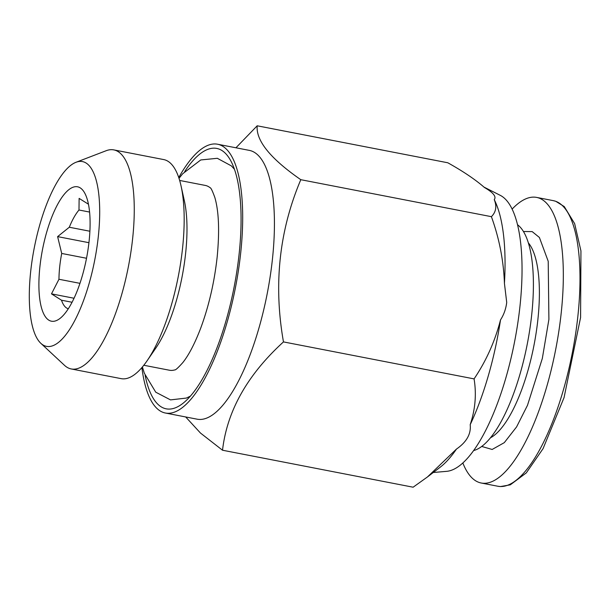 <?xml version="1.0" encoding="UTF-8"?>
<svg xmlns="http://www.w3.org/2000/svg" width="613" height="613" viewBox="0 0 613 613"><rect width="100%" height="100%" fill="white"/><g stroke="black" fill="none" stroke-linecap="round" stroke-linejoin="round"><path stroke-width="0.92" d="M462.853 462.991A145.465 47.676 -79 0 0 481.22 483.013A145.465 47.676 -79 0 0 493.909 480.692A145.465 47.676 -79 0 0 558.872 331.074A145.465 47.676 -79 0 0 536.628 197.409A145.465 47.676 -79 0 0 523.939 199.731A145.465 47.676 -79 0 0 512.116 209.11M517.502 224.726A116.37 38.144 101 0 1 528.398 337.978A116.37 38.144 101 0 1 477.864 448.9A116.37 38.144 101 0 1 473.688 450.532M483.994 187.095L500.239 195.332A141.189 46.274 101 0 1 519.985 306.109A141.189 46.274 101 0 1 446.693 471.336L433.284 472.493M500.522 319.879C503.871 314.684 505.932 308.868 506.713 302.431L504.43 283.344A146.691 48.082 -79 0 0 494.247 199.623C496.576 196.673 493.304 192.628 484.431 187.486C475.32 179.54 463.106 171.303 447.796 162.774L257.192 125.795C255.859 140.645 270.394 158.614 300.799 179.693C279.191 230.695 273.413 284.769 283.467 341.908C247.368 374.857 227.055 410.955 222.519 450.226L413.124 487.205L427.522 476.906L456.47 449.068C466.623 442.05 471.198 433.92 470.194 424.679A146.691 48.082 -79 0 0 500.522 319.879C494.967 341.357 486.147 361.026 474.071 378.888L283.467 341.908M427.522 476.906L440.372 467.06A146.691 48.082 -79 0 0 456.47 449.068M141.887 367.585A136.914 44.872 -79 0 0 165.403 413.024L197.148 419.185A136.914 44.872 -79 0 0 209.094 417.001A136.914 44.872 -79 0 0 270.233 276.179A136.914 44.872 -79 0 0 249.299 150.377L217.554 144.224A136.914 44.872 -79 0 0 205.608 146.407A136.914 44.872 -79 0 0 178.751 177.571M165.403 413.024A136.914 44.872 -79 0 0 177.349 410.84A136.914 44.872 -79 0 0 238.488 270.026A136.914 44.872 -79 0 0 217.554 144.224M184.712 171.525A132.63 43.469 101 0 1 229.975 159.38A132.63 43.469 101 0 1 239.139 253.82A132.63 43.469 101 0 1 182.59 403.615A132.63 43.469 101 0 1 145.151 375.424M179.655 180.452L205.278 185.425A94.126 30.849 101 0 1 210.144 187.747A94.126 30.849 101 0 1 210.175 187.777M40.864 343.341L64.526 365.356A111.581 36.573 -79 0 0 71.284 368.965L121.198 378.65A111.581 36.573 -79 0 0 147.036 360.858L155.664 348.314A94.126 30.849 -79 0 0 185.624 253.322A94.126 30.849 -79 0 0 184.321 200.597L181.011 185.739A111.581 36.573 -79 0 0 163.702 159.572L113.788 149.894A111.581 36.573 -79 0 0 106.172 150.714L75.997 162.284A94.126 30.849 -79 0 0 30.673 271.59A94.126 30.849 -79 0 0 40.864 343.341A94.126 30.849 -79 0 0 98.325 236.38A94.126 30.849 -79 0 0 75.997 162.284M147.036 360.858A111.581 36.573 -79 0 0 182.551 248.242A111.581 36.573 -79 0 0 181.011 185.739M71.284 368.965A111.581 36.573 -79 0 0 132.638 238.557A111.581 36.573 -79 0 0 113.788 149.894M89.575 212.06L78.993 210.006L79.123 198.39L88.211 204.068M78.993 210.006A53.055 17.386 -79 0 0 69.3 227.239L89.889 231.239M86.525 258.265L61.714 253.453L57.614 236.618L69.3 227.239M61.714 253.453A53.055 17.386 -79 0 0 59.714 266.686A53.055 17.386 -79 0 0 58.955 279.267L79.958 283.344M39.899 266.793A68.457 22.436 101 0 1 59.384 201.302A68.457 22.436 101 0 1 84.364 192.444A68.457 22.436 101 0 1 89.1 241.185A68.457 22.436 101 0 1 59.913 318.499A68.457 22.436 101 0 1 39.899 266.793M523.425 231.507L532.184 231.607L539.394 237.469L548.214 261.291L548.903 319.404L542.329 358.444L527.486 405.316L516.59 426.901L504.292 442.647L492.155 449.467L481.726 446.456M235.936 147.787L257.192 125.795M300.799 179.693L491.404 216.673C496.047 212.029 496.997 206.343 494.247 199.623M504.43 283.344C503.602 260.678 499.266 238.449 491.404 216.673M470.194 424.679C475.305 409.338 476.592 394.075 474.071 378.888M222.519 450.226L200.474 433.046L185.693 416.963M210.144 187.747C210.903 187.708 212.466 190.95 214.826 197.463C218.879 211.431 219.653 231.354 217.14 257.238C214.328 282.509 208.841 306.171 200.681 328.223C194.796 343.587 188.819 355.065 182.758 362.658C178.145 367.792 175.494 370.206 174.805 369.892A94.126 30.849 101 0 1 169.426 370.229L143.802 365.256M72.073 302.263L61.499 300.209L51.492 293.865L58.955 279.267M61.499 300.209A53.055 17.386 -79 0 0 68.319 308.76M88.931 242.694L57.614 236.618M51.492 293.865L74.058 298.247M528.322 242.832A102.685 33.654 101 0 1 537.892 319.465A102.685 33.654 101 0 1 490.492 437.782M536.628 197.409L553.294 200.643A145.465 47.676 101 0 1 577.867 316.239A145.465 47.676 101 0 1 510.575 483.925A145.465 47.676 101 0 1 497.886 486.247L481.22 483.013M233.768 168.437A118.025 38.688 101 0 1 234.312 168.897M190.176 396.404A118.025 38.688 101 0 1 189.494 396.634M553.294 200.643L555.761 201.294L564.266 206.581L574.642 223.63L580.948 250.924L580.588 317.496L564.052 397.607L543.049 448.662L526.283 472.907L510.284 484.845L500.415 486.569L497.886 486.247M179.004 178.337L182.712 173.74L200.742 159.955L217.316 158.3L231.369 165.885L234.427 169.234M142.408 366.972L144.369 373.309L155.74 392.19L170.506 399.891L186.398 398.067L190.405 396.136"/></g></svg>
